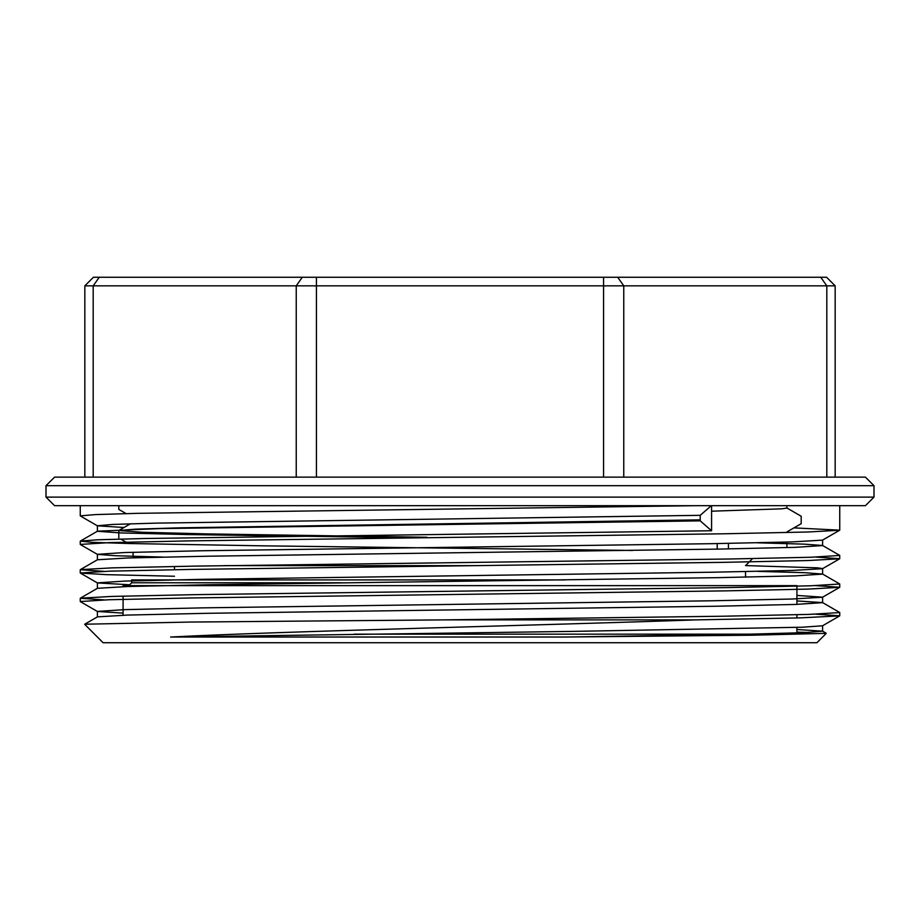 <?xml version="1.0" encoding="UTF-8"?>
<svg xmlns="http://www.w3.org/2000/svg" width="920" height="920" viewBox="0 0 920 920"><rect width="100%" height="100%" fill="white"/><g stroke="black" fill="none" stroke-linecap="round" stroke-linejoin="round"><path stroke-width="1.38" d="M711.574 505.678L711.574 530.748L700.223 520.858L158.953 528.609L97.577 531.185M97.462 616.848L84.709 624.22L190.681 622.046L443.681 619.884L722.683 616.227L809.232 614.387L839.626 612.57M104.328 599.897L80.35 598.276M80.408 598.184L111.952 596.424L195.81 594.63L729.755 587.569L811.083 585.775L839.718 584.004L839.741 587.247M104.132 571.354L80.258 569.721L80.258 572.976M97.474 559.74L80.339 569.641L111.895 567.87L195.684 566.099L730.077 558.992L810.945 557.255L839.707 555.45L839.741 558.693M632.5 550.459L261.659 545.813L128.823 543.513L92.598 542.351L80.339 541.178M80.419 541.087L97.773 539.787L144.267 538.51L711.574 530.748M443.681 619.884L695.704 619.884C537.797 625.473 284.176 631.166 170.614 637.019L565.432 637.019L752.928 635.191L826.056 633.351M695.704 505.678L138.448 513.314L95.438 514.591L80.35 515.867M793.925 527.884L839.638 530.15M839.592 530.242L807.852 532.001L724.167 533.784L190.348 540.868L109.112 542.639L80.35 544.422M815.994 557.083L839.649 558.693M839.592 558.785L808.059 560.544L724.569 562.327L190.221 569.422L109.146 571.182L80.362 572.976M80.408 573.068L106.156 574.643L174.478 576.242M815.718 585.626L839.649 587.247M839.592 587.339L807.863 589.11L724.189 590.893L190.256 597.977L109.169 599.736L80.362 601.53M815.764 614.181L839.649 615.802M839.603 615.894L799.882 617.883L695.704 619.884M874 497.122L865.432 505.678L54.568 505.678L46 497.122L46 485.691L874 485.691L874 497.122L46 497.122M786.922 505.678L786.922 508.047L781.85 508.829L711.574 511.186M97.784 554.403L115.828 555.737L162.874 557.072L133.078 557.072L133.078 552.276M717.197 549.125L717.197 543.582M174.478 569.698L174.478 566.467M223.767 565.639L476.296 565.639M826.171 633.466L816.891 642.735L103.109 642.735L84.674 624.3M46 485.691L54.568 477.135L865.432 477.135L874 485.691M84.835 477.135L84.835 285.832L93.196 285.832L93.196 477.135M826.608 277.265L835.164 285.832L93.196 285.832L99.245 277.265L826.608 277.265L835.164 285.832L835.164 477.135M93.391 277.265L84.835 285.832L93.391 277.265L99.245 277.265M809.22 632.442L796.915 632.167M796.915 585.626L123.084 585.626L123.084 586.672M749.455 634.168L354.004 634.168M123.084 615.216L123.084 596.114M565.029 579.922L131.652 579.922L131.652 582.774L128.8 585.626M341.147 582.774L131.652 582.774M728.433 548.918L728.433 543.386M700.223 519.846L179.917 527.827L135.734 529.149L119.082 530.46M119.025 530.575L142.232 532.254L207.506 533.91L426.983 537.257M97.669 525.745L112.665 524.434L155.549 523.135L700.223 515.327L711.298 505.678M97.715 525.837L124.016 527.493M822.043 540.155L792.258 541.914L711.793 543.685L202.458 550.746L124.775 552.529L97.658 554.3M745.568 565.582L817.466 567.835L822.606 568.594L822.606 574.126M822.503 568.698L791.867 570.469L712.252 572.228L202.331 579.312L124.913 581.072L97.623 582.854M97.681 582.947L129.651 584.775M796.915 595.424L822.135 597.149M822.043 597.252L792.131 599.023L711.516 600.794L201.998 607.867L124.556 609.638L97.681 611.397M97.796 611.49L123.084 613.111M839.672 615.882L822.537 625.784L802.665 627.21L571.469 631.407L170.614 637.019M565.432 637.019L751.168 634.133L804.16 632.661L822.261 631.223M822.192 631.131L796.915 629.498M97.865 616.848L127.604 615.066L207.92 613.295L717.531 606.211L795.351 604.44L822.216 602.669M822.123 602.565L796.915 600.944M97.819 588.294L127.868 586.511L208.38 584.752L717.531 577.668L795.271 575.885L822.296 574.126M822.192 574.034L804.563 572.688L757.47 571.366M97.715 559.751L127.776 557.98L207.805 556.209L717.577 549.113L795.121 547.354L822.468 545.572M822.353 545.468L804.356 544.145L757.206 542.8M413.183 537.843L187.703 534.566L120.945 532.933L97.462 531.288M700.223 515.327L700.223 520.858M296.24 477.135L296.24 285.832L302.289 277.265M603.577 477.135L603.577 277.265M316.422 277.265L316.422 477.135M826.804 477.135L826.804 285.832L820.755 277.265M617.711 277.265L623.76 285.832L623.76 477.135M839.741 615.802L839.741 612.57M839.741 530.15L839.741 505.678M80.258 601.53L80.258 598.276M80.258 544.422L80.258 541.178M80.258 515.867L80.258 505.678M786.922 547.607L786.922 542.064M786.922 532.553L786.922 531.933M745.522 577.139L745.522 571.619M796.915 632.937L796.915 627.417M796.915 617.964L796.915 614.732M796.915 604.382L796.915 586.189M745.522 565.639L752.56 558.601M786.841 507.943L801.113 516.189M130.433 523.802L118.876 530.46M126.074 542.156L120.715 539.062M786.83 531.978L801.124 523.733M126.074 513.601L118.876 509.45M118.806 505.678L118.806 509.335M118.806 530.575L118.806 537.889M801.193 516.292L801.193 523.618M97.474 525.86L80.327 515.959M822.526 540.132L839.672 530.231M97.462 554.403L80.327 544.514M822.537 568.686L839.672 558.785M97.462 582.958L80.327 573.056M822.537 597.23L839.672 587.339M97.462 611.512L80.327 601.611M822.606 631.223L822.606 625.749M822.606 602.669L822.606 597.195M822.606 545.572L822.606 540.086M97.393 616.894L97.393 611.397M97.393 588.34L97.393 582.854M97.393 559.785L97.393 554.3M97.393 531.288L97.393 525.745M826.114 633.19L822.537 631.12M822.537 602.577L839.661 612.467M97.462 588.294L80.339 598.184M822.537 574.022L839.661 583.912M822.526 545.468L839.661 555.358M97.474 531.197L80.339 541.087"/></g></svg>
